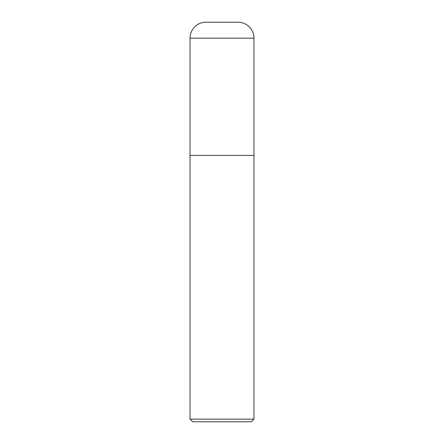 <?xml version="1.0" encoding="UTF-8"?>
<svg xmlns="http://www.w3.org/2000/svg" width="444" height="444" viewBox="0 0 444 444"><rect width="100%" height="100%" fill="white"/><g stroke="black" fill="none" stroke-linecap="round" stroke-linejoin="round"><path stroke-width="0.67" d="M253.968 419.136L253.968 38.184A15.984 15.984 0 0 0 237.984 22.2L206.016 22.2A15.984 15.984 0 0 0 190.032 38.184L190.032 419.136L192.696 421.8L251.304 421.8L253.968 419.136L190.032 419.136M190.032 155.4L253.968 155.4L190.032 155.4M190.032 38.184L253.968 38.184"/></g></svg>
